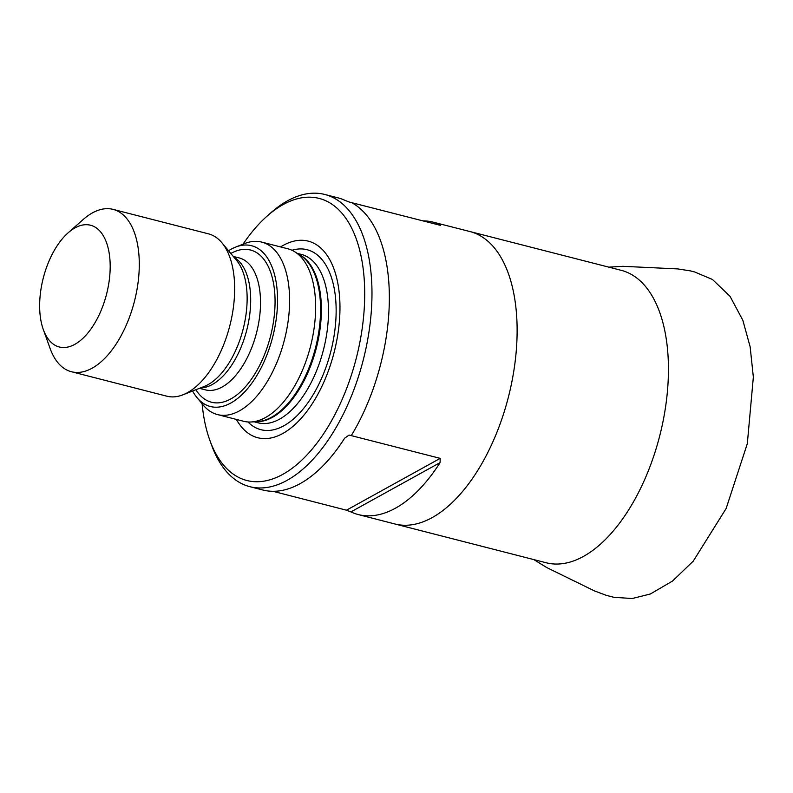 <?xml version="1.0" encoding="UTF-8"?>
<svg xmlns="http://www.w3.org/2000/svg" width="793" height="793" viewBox="0 0 793 793"><rect width="100%" height="100%" fill="white"/><g stroke="black" fill="none" stroke-linecap="round" stroke-linejoin="round"><path stroke-width="1.19" d="M202.126 403.756A145.605 75.642 -75.6 0 0 209.739 440.016A145.605 75.642 -75.6 0 0 312.62 448.56A145.605 75.642 -75.6 0 0 361.459 258.062A145.605 75.642 -75.6 0 0 267.152 216.063L270.919 212.732A150.839 78.358 104.4 0 1 324.793 194.463L337.798 197.794A150.839 78.358 104.4 0 1 345.044 200.401L349.495 202.106L440.611 225.4L440.502 224.796A150.918 78.408 -75.6 0 0 433.147 222.149A150.918 78.408 -75.6 0 0 422.887 220.87M273 491.303L346.462 510.196L350.912 511.911A150.918 78.408 -75.6 0 0 358.188 514.538A150.918 78.408 -75.6 0 0 440.085 462.606L440.204 458.364L351.269 435.625L349.089 435.07L344.628 438.212A150.839 78.358 104.4 0 1 262.88 490.015L249.874 486.684A150.839 78.358 104.4 0 1 211.444 444.744L209.739 440.016M324.793 194.463A150.839 78.358 104.4 0 1 371.818 284.776A150.839 78.358 104.4 0 1 333.922 431.174A150.839 78.358 104.4 0 1 249.874 486.684M351.676 202.671A150.839 78.358 104.4 0 1 351.269 435.625L351.269 435.625A150.839 78.358 -75.6 0 0 351.656 202.661M440.085 462.606L350.912 511.911M440.204 458.364L346.462 510.196M440.502 224.796L439.788 225.192M235.62 247.089L244.621 243.56A89.034 46.252 104.4 0 1 261.759 242.103A89.034 46.252 104.4 0 1 289.614 300.716A89.034 46.252 104.4 0 1 217.54 414.59A89.034 46.252 104.4 0 1 203.216 405.074L197.021 397.64A82.987 43.109 -75.6 0 0 248.05 388.074A82.987 43.109 -75.6 0 0 277.55 300.369A82.987 43.109 -75.6 0 0 235.62 247.089A82.987 43.109 -75.6 0 0 228.553 250.757M217.54 414.59L243.55 421.261A89.034 46.252 -75.6 0 0 251.143 421.985A89.034 46.252 -75.6 0 0 310.469 346.501A89.034 46.252 -75.6 0 0 294.778 251.787A89.034 46.252 -75.6 0 0 287.77 248.764L261.759 242.103M192.59 391.028A82.987 43.109 -75.6 0 0 197.021 397.64M110.187 266.617A62.845 32.652 -75.6 0 0 68.079 232.855A62.845 32.652 -75.6 0 0 43.298 329.521A62.845 32.652 -75.6 0 0 82.888 338.343A62.845 32.652 -75.6 0 0 110.187 266.617M68.079 232.855L83.146 219.542A83.8 43.536 104.4 0 1 113.072 209.382A83.8 43.536 104.4 0 1 139.29 264.555A83.8 43.536 104.4 0 1 71.449 371.739A83.8 43.536 104.4 0 1 50.098 348.434L43.298 329.521M113.072 209.382L208.44 233.836A83.8 43.536 104.4 0 1 221.921 242.797A83.8 43.536 104.4 0 1 234.659 289.009A83.8 43.536 104.4 0 1 182.945 394.815A83.8 43.536 104.4 0 1 166.817 396.183L71.449 371.739M236.373 419.418A101.484 52.725 -75.6 0 0 334.071 352.558A101.484 52.725 -75.6 0 0 280.593 246.93M267.152 216.063A145.605 75.642 -75.6 0 0 243.035 244.175M358.188 514.538L394.874 523.975A150.957 78.428 -75.6 0 0 394.914 523.985A150.957 78.428 -75.6 0 0 508.363 397.234A150.957 78.428 -75.6 0 0 469.892 231.536A150.957 78.428 -75.6 0 0 469.852 231.526L433.147 222.149M394.914 523.985L546.228 562.782A150.957 78.428 -75.6 0 0 659.677 436.031A150.957 78.428 -75.6 0 0 621.197 270.324L469.892 231.536M230.822 253.482A78.557 40.81 104.4 0 1 275.062 301.746A78.557 40.81 104.4 0 1 245.007 387.252A78.557 40.81 104.4 0 1 195.891 389.73M234.004 257.299A68.089 35.368 104.4 0 1 250.687 300.25A68.089 35.368 104.4 0 1 200.52 387.916M199.459 388.332L205.397 389.859A68.089 35.368 -75.6 0 0 260.52 302.777A68.089 35.368 -75.6 0 0 239.218 257.943L233.271 256.426M255.713 421.717A86.943 45.171 -75.6 0 0 316.338 348.008A86.943 45.171 -75.6 0 0 298.654 254.216M251.143 421.985L257.487 421.618A87.081 45.241 -75.6 0 0 315.515 347.8A87.081 45.241 -75.6 0 0 300.17 255.158L294.778 251.787M254.127 421.807L258.112 422.828A86.943 45.171 -75.6 0 0 323.455 349.832A86.943 45.171 -75.6 0 0 301.29 254.394L297.306 253.373M247.951 421.965A92.91 48.264 -75.6 0 0 330.75 351.705A92.91 48.264 -75.6 0 0 291.973 250.271M182.945 394.815L204.257 386.449A69.487 36.101 -75.6 0 0 247.138 298.703A69.487 36.101 -75.6 0 0 236.572 260.391L221.921 242.797M533.828 559.6L546.734 567.56L594.443 590.904L606.437 595.394L613.832 597.288L632.11 598.537L650.409 593.967L672.514 581.051L693.26 561.117L726.13 508.521L747.323 443.634L753.35 377.091L750.148 346.828L742.823 320.223L730.016 296.295L712.441 279.463L694.668 271.979L690.416 270.889L677.668 268.906L622.911 266.319L608.776 267.142"/></g></svg>
